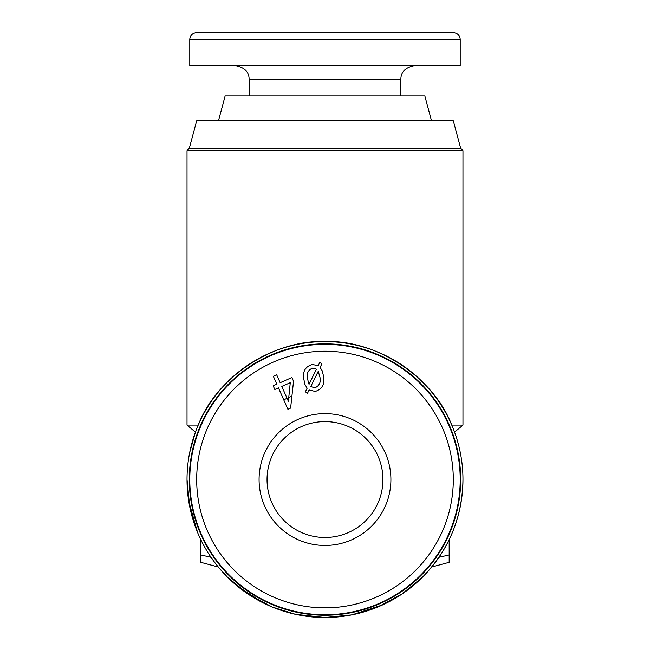 <?xml version="1.0" encoding="UTF-8"?>
<svg xmlns="http://www.w3.org/2000/svg" width="650" height="650" viewBox="0 0 650 650"><rect width="100%" height="100%" fill="white"/><g stroke="black" fill="none" stroke-linecap="round" stroke-linejoin="round"><path stroke-width="0.97" d="M382.696 604.858L351.918 614.851L325 617.5L295.466 614.299L272.204 606.994L248.349 594.246L227.443 577.086C214.63 564.224 204.709 549.429 197.681 532.691L189.678 506.448L187.029 479.529A137.971 137.971 0 0 1 325 341.559A137.971 137.971 0 0 1 462.971 479.529C462.418 517.4 448.947 549.916 422.557 577.086L401.651 594.246L422.557 577.086M237.104 585.878L263.412 602.989M200.826 539.671L200.826 562.315L218.294 566.995L227.435 577.086M188.719 501.085L197.527 532.326M460.704 148.395L189.296 148.395L196.69 120.803L453.31 120.803L460.704 148.395L462.971 150.662L462.971 425.067L451.766 425.067C433.371 377.073 376.358 339.511 325 341.559C273.642 339.511 216.629 377.073 198.234 425.067L187.029 425.067L195.431 432.112L189.678 452.611M377.796 606.994L401.651 594.246M462.971 150.662L187.029 150.662L187.029 425.067M462.971 479.529A137.971 137.971 0 0 1 325 617.5A137.971 137.971 0 0 1 187.029 479.529M460.704 479.529A135.704 135.704 0 0 1 325 615.233A135.704 135.704 0 0 1 189.296 479.529A135.704 135.704 0 0 1 325 343.817A135.704 135.704 0 0 1 460.704 479.529M449.174 539.671L449.174 562.315L431.706 566.995M218.489 120.803L225.144 95.964L424.856 95.964L431.511 120.803M325 32.5L453.31 32.5C457.543 32.947 459.843 35.246 460.216 39.398L189.784 39.398C190.157 35.246 192.457 32.947 196.69 32.5L325 32.5M189.784 39.398L189.784 65.609L460.216 65.609L460.216 39.398M325 413.611A65.91 65.91 0 0 0 259.09 479.529A65.91 65.91 0 0 0 325 545.439A65.91 65.91 0 0 0 390.91 479.529A65.91 65.91 0 0 0 325 413.611M325 421.582A57.947 57.947 0 0 0 267.053 479.529A57.947 57.947 0 0 0 325 537.477A57.947 57.947 0 0 0 382.947 479.529A57.947 57.947 0 0 0 325 421.582M325 614.738A135.216 135.216 0 0 0 460.216 479.529A135.216 135.216 0 0 0 325 344.313A135.216 135.216 0 0 0 189.784 479.529A135.216 135.216 0 0 0 325 614.738A135.216 135.216 0 0 1 189.784 479.529A135.216 135.216 0 0 1 325 344.313M276.689 374.782L280.174 382.688L291.907 377.512L293.548 381.217L290.623 408.07L287.909 409.264L278.476 387.863L274.812 389.48L273.171 385.767L276.843 384.158L273.358 376.252L276.689 374.782M323.611 376.488C324.959 384.166 322.181 389.147 315.258 391.43L309.116 389.951L307.483 393.291L305.378 391.787L307.158 388.196L304.964 384.426L303.794 379.015C302.534 371.353 305.411 366.486 312.423 364.414L318.11 365.755L319.849 362.245L321.912 363.773L320.117 367.437L322.262 370.849L323.611 376.488M314.795 387.814C319.239 385.978 320.97 382.493 319.987 377.358L318.264 371.264L310.789 386.523L314.795 387.814M316.436 369.168L312.772 368.014C308.181 369.842 306.418 373.401 307.483 378.682L309.051 384.329L316.436 369.168M288.381 401.286L290.282 382.663L281.816 386.392L288.381 401.286M438.977 557.286L449.174 554.921M211.023 557.286L200.826 554.921M400.887 95.964L400.887 79.414L249.113 79.414C249.186 71.979 244.587 67.381 235.316 65.609M325 607.839A128.31 128.31 0 0 0 453.31 479.529A128.31 128.31 0 0 0 325 351.211A128.31 128.31 0 0 0 196.69 479.529A128.31 128.31 0 0 0 325 607.839M291.915 396.175A89.684 89.684 0 0 0 288.771 397.491M287.048 398.271A89.684 89.684 0 0 0 283.774 399.88M189.296 148.395L187.029 150.662M454.569 432.112L462.971 425.067M249.113 95.964L249.113 79.414M400.887 79.414C400.814 71.979 405.413 67.381 414.684 65.609"/></g></svg>
